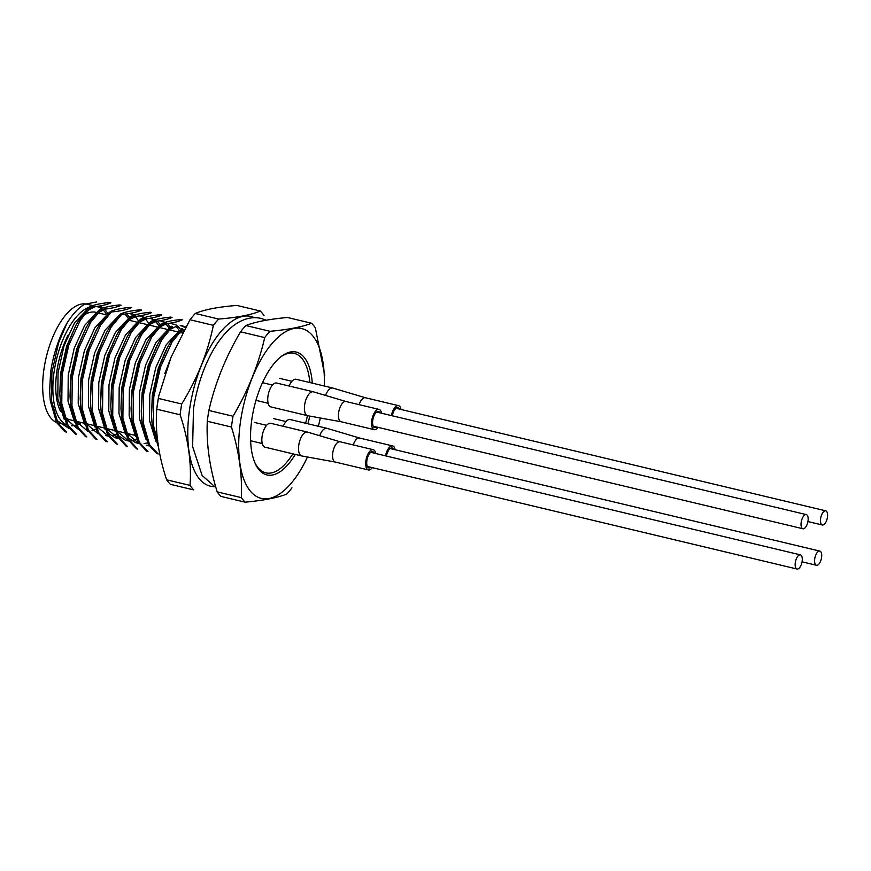 <?xml version="1.0" encoding="UTF-8"?>
<svg xmlns="http://www.w3.org/2000/svg" width="871" height="871" viewBox="0 0 871 871"><rect width="100%" height="100%" fill="white"/><g stroke="black" fill="none" stroke-linecap="round" stroke-linejoin="round"><path stroke-width="1.31" d="M89.811 306.81C94.003 304.817 100.601 303.38 109.626 302.509L110.9 302.814C106.708 304.817 100.111 306.244 91.085 307.115L80.382 320.093L68.765 345.254L62.07 375.031L61.765 403.578L68.047 425.266L76.67 434.509L75.396 434.204L66.773 424.972L60.491 403.273L59.827 393.746L60.796 374.726L67.492 344.949L75.799 325.471L79.109 319.788L89.811 306.81L91.085 307.115M100.002 309.238C104.182 307.245 110.791 305.819 119.817 304.948L121.091 305.253C116.899 307.245 110.301 308.672 101.276 309.543L90.562 322.531L78.956 347.681L72.26 377.47L71.955 406.017L78.238 427.705L86.86 436.937L85.587 436.643L76.964 427.4L70.682 405.712L70.018 396.185L70.987 377.165L77.682 347.377L85.989 327.899L89.299 322.226L100.002 309.238L101.276 309.543M110.192 311.676C114.373 309.673 120.982 308.247 130.008 307.376L131.271 307.681C127.09 309.673 120.481 311.11 111.466 311.981L100.753 324.959L89.147 350.12L82.451 379.898L82.146 408.445L88.428 430.132L97.051 439.376L95.777 439.071L87.154 429.828L80.872 408.14L80.208 398.613L81.177 379.593L87.873 349.815L96.18 330.327L99.479 324.654L110.192 311.676L111.466 311.981M120.383 314.104C124.564 312.112 131.173 310.675 140.187 309.804L141.461 310.109C137.28 312.112 130.672 313.538 121.657 314.409L110.944 327.387L99.338 352.548L92.642 382.325L92.337 410.872L98.619 432.571L107.231 441.804L105.957 441.499L97.345 432.266L91.063 410.568L90.399 401.052L91.368 382.021L98.064 352.243L106.371 332.766L109.67 327.093L120.383 314.104L121.657 314.409M130.563 316.532C134.755 314.54 141.363 313.114 150.378 312.243L151.652 312.547C147.471 314.54 140.862 315.977 131.837 316.837L121.134 329.826L109.528 354.976L102.832 384.764L102.517 413.311L108.799 434.999L117.422 444.243L116.148 443.938L107.536 434.694L101.243 413.006L100.59 403.48L101.559 384.459L108.254 354.671L116.551 335.193L119.86 329.521L130.563 316.532L131.837 316.837M140.754 318.971C144.945 316.979 151.543 315.542 160.569 314.671L161.843 314.975C157.662 316.968 151.053 318.405 142.027 319.276L131.325 332.254L119.708 357.415L113.023 387.192L112.707 415.739L118.989 437.427L127.612 446.671L126.339 446.366L117.716 437.122L111.434 415.434L110.78 405.908L111.749 386.887L118.445 357.11L126.741 337.621L130.051 331.949L140.754 318.971L142.027 319.276M150.944 321.399C155.136 319.407 161.734 317.969 170.76 317.098L172.033 317.403C167.842 319.407 161.244 320.833 152.218 321.704L141.516 334.693L129.899 359.843L123.203 389.62L122.898 418.167L129.18 439.866L137.803 449.098L136.529 448.794L127.906 439.561L121.624 417.862L120.971 408.347L121.929 389.326L128.625 359.538L136.932 340.06L140.242 334.388L150.944 321.399L152.218 321.704M161.135 323.838C165.327 321.835 171.925 320.408 180.95 319.537L182.224 319.842C178.032 321.835 171.435 323.272 162.409 324.132L151.706 337.121L140.089 362.271L133.394 392.059L133.089 420.606L139.371 442.294L147.994 451.537L146.72 451.232L138.097 441.989L131.815 420.301L131.151 410.774L132.12 391.754L138.816 361.966L147.123 342.488L150.433 336.816L161.135 323.838L162.409 324.132M65.205 431.776L66.479 432.081L57.856 422.838L51.574 401.15L51.879 372.603L58.575 342.815L66.925 323.261A68.602 30.518 -76.6 0 0 50.605 372.298L49.647 391.319L50.3 400.845L56.582 422.533L65.205 431.776M171.326 326.266L172.6 326.571L161.886 339.548L150.28 364.709L143.584 394.487L143.28 423.034L149.562 444.722L158.184 453.965L156.911 453.66L148.288 444.417L142.006 422.729L141.342 413.202L142.311 394.182L149.006 364.405L157.313 344.927L160.612 339.244L171.326 326.266M166.699 348.879L170.803 341.682L181.516 328.694L182.79 328.998L172.077 341.987L160.471 367.137L153.775 396.926L153.47 425.462L158.272 444.199M167.504 347.355L159.197 366.833L152.501 396.621L151.532 415.641L152.196 425.168L157.989 445.941M291.97 487.847A98.249 43.692 -76.6 0 1 286.668 494.118C277.141 497.82 263.282 500.509 245.089 502.164L220.918 496.405A98.249 43.692 103.4 0 1 217.195 491.875C209.573 467.313 206.275 443.775 207.287 421.27L231.457 427.04A98.249 43.692 -76.6 0 1 233.025 416.24L208.866 410.47A98.249 43.692 103.4 0 0 207.287 421.27M245.089 502.164A98.249 43.692 -76.6 0 1 241.354 497.646L217.195 491.875M241.354 497.646C242.378 475.141 239.079 451.603 231.457 427.04M233.025 416.24C247.908 391.046 258.469 364.829 264.708 337.578L240.548 331.818C225.665 357.001 215.104 383.218 208.866 410.47M264.708 337.578A98.249 43.692 -76.6 0 1 270.01 331.307L245.851 325.536A98.249 43.692 103.4 0 0 240.548 331.818M270.01 331.307C288.159 329.652 302.019 326.973 311.589 323.261L287.43 317.49C269.237 319.145 255.377 321.835 245.851 325.536M311.589 323.261A98.249 43.692 -76.6 0 1 315.324 327.779L324.774 375.401M309.738 416.077A63.158 28.09 -76.6 0 1 307.909 423.774M295.291 454.422A63.158 28.09 -76.6 0 1 255.247 463.557A63.158 28.09 -76.6 0 1 254.223 406.953A63.158 28.09 -76.6 0 1 280.702 356.914A63.158 28.09 -76.6 0 1 312.297 383.153M320.321 417.993A87.285 38.825 -76.6 0 1 318.361 426.278M307.452 456.992A87.285 38.825 -76.6 0 1 256.096 496.22A87.285 38.825 -76.6 0 1 241.289 416.61A87.285 38.825 -76.6 0 1 290.25 329.499A87.285 38.825 -76.6 0 1 324.317 386.027M107.862 313.429L104.803 309.325M88.7 307.811L74.525 322.88L64.051 345.733L58.041 372.788L57.824 398.711L64.28 419.582M105.108 308.073L98.673 306.167M95.516 306.625L89.789 309.336L85.924 312.428M75.799 325.471L66.599 346.342L60.589 373.398L59.827 393.746M98.891 310.25L84.716 325.319L74.242 348.171L68.232 375.216L68.014 401.15L74.471 422.01M63.398 412.876L66.152 419.027L77.628 428.837M105.707 309.053L99.98 311.764L96.115 314.867M85.989 327.899L76.79 348.77L70.78 375.826L70.018 396.185M91.999 430.655L95.886 429.359M128.233 318.296L125.184 314.191M109.082 312.678L94.906 327.746L84.433 350.599L78.423 377.655L78.205 403.578L84.661 424.438M73.589 415.304L76.332 421.466L87.819 431.265M129.812 317.349L126.687 313.832M96.18 330.327L86.98 351.209L80.97 378.254L80.208 398.613M138.424 320.724L135.364 316.619M119.273 315.117L105.086 330.174L94.612 353.027L88.602 380.083L88.396 406.017L94.852 426.877M83.779 417.742L86.523 423.894L98.009 433.704M135.669 315.367L129.246 313.462M106.371 332.766L97.171 353.637L91.161 380.681L90.399 401.052M112.381 435.522L116.257 434.226M148.614 323.152L145.555 319.058M144.455 318.035L140.906 315.966M129.452 317.545L115.277 332.613L104.803 355.466L98.793 382.511L98.586 408.445L105.043 429.305M93.97 420.17L96.714 426.322L108.189 436.131L105.641 435.522M145.86 317.795L139.436 315.89M136.268 316.347L130.552 319.058L126.687 322.161M116.551 335.193L107.362 356.065L101.352 383.12L100.59 403.48M107.721 432.898L115.114 437.765L118.38 438.559L106.904 428.761L104.161 422.609M158.805 325.591L155.746 321.486M154.646 320.474L151.304 318.47M139.643 319.973L125.468 335.041L114.994 357.894L108.984 384.938L108.777 410.872L115.222 431.733M160.384 324.643L157.259 321.138M156.051 320.223L149.616 318.329M146.459 318.786L140.732 321.497L136.878 324.589M126.741 337.621L117.541 358.504L111.532 385.548L110.78 405.908M117.912 435.337L125.293 440.193L128.57 440.998L117.095 431.189L114.351 425.037M132.751 440.388L136.638 439.082M168.996 328.019L165.936 323.914M164.837 322.901L161.287 320.822M149.834 322.412L135.658 337.469L125.184 360.322L119.175 387.377L118.957 413.311L125.413 434.172M170.564 327.071L167.45 323.566M166.241 322.662L159.807 320.757M156.649 321.214L150.923 323.925L147.057 327.017M136.932 340.06L127.732 360.932L121.722 387.987L120.971 408.347M128.102 437.765L135.484 442.631L138.761 443.426L127.286 433.616L124.531 427.465M179.186 330.447L176.127 326.353M160.024 324.839L145.849 339.908L135.375 362.761L129.365 389.805L129.148 415.739L135.604 436.6M144.085 443.677L147.471 442.871M180.754 329.499L177.64 325.994M176.421 325.09L169.997 323.185M166.84 323.642L161.113 326.353L157.248 329.456M147.123 342.488L137.923 363.37L131.913 390.415L131.129 409.065M185.055 327.638L181.756 325.721M170.215 327.267L156.04 342.336L145.566 365.189L139.556 392.244L139.338 418.167L145.795 439.028M185.501 326.865L180.188 325.623M177.031 326.081L171.304 328.792L167.439 331.884M156.508 346.451L148.114 365.798L142.104 392.854L141.32 411.493M180.406 329.706L166.23 344.774L155.757 367.616L149.747 394.672L149.529 420.606L155.985 441.466M183.792 329.859L177.63 334.322M165.926 350.294L158.304 368.226L152.294 395.282L151.532 415.641M171.467 356.228L164.804 373.637M155.103 434.76L157.803 440.835M95.81 312.33L95.679 312.297A55.265 24.584 103.4 0 0 83.496 315.52M68.167 335.008A55.265 24.584 103.4 0 0 60.491 411.21M65.303 417.416A55.265 24.584 103.4 0 0 70.028 419.811L73.697 420.682M84.563 304.295L96.539 301.976L84.563 304.295C78.444 307.822 72.565 314.148 66.925 323.261M50.605 372.298L49.625 390.829M56.484 420.138L69.114 428.576M71.662 425.832A61.112 27.175 103.4 0 0 74.166 425.571A61.112 27.175 103.4 0 0 75.81 425.157M78.129 424.275A61.112 27.175 103.4 0 0 81.308 422.5M106.567 314.333A61.112 27.175 103.4 0 0 103.116 310M101.428 308.617A61.112 27.175 103.4 0 0 97.04 306.614A61.112 27.175 103.4 0 0 96.474 306.494M89.517 307.071A61.112 27.175 103.4 0 0 55.178 365.504A61.112 27.175 103.4 0 0 66.708 424.852M68.09 425.342A61.112 27.175 103.4 0 0 68.667 425.494L68.101 425.364M92.827 305.612L86.85 304.186A61.112 27.175 103.4 0 0 86.316 304.066M86.011 304.012A61.112 27.175 103.4 0 0 46.544 356.01A61.112 27.175 103.4 0 0 56.517 422.413M214.026 486.649A87.242 38.803 -76.6 0 1 192.85 392.309A87.242 38.803 -76.6 0 1 254.343 317.697M166.644 479.812A98.249 43.692 103.4 0 0 170.368 484.33L193.754 489.916A98.249 43.692 -76.6 0 1 190.02 485.387L166.644 479.812C158.413 455.119 155.114 431.581 156.736 409.207L158.674 396.261L171.054 357.252L189.987 319.744L213.373 325.329C207.744 352.701 197.184 378.918 181.691 403.992L158.304 398.406A98.249 43.692 103.4 0 0 156.736 409.207L180.123 414.781C188.343 439.474 191.642 463.013 190.02 485.387M180.123 414.781A98.249 43.692 -76.6 0 1 181.691 403.992M158.304 398.406L158.674 396.261M213.373 325.329A98.249 43.692 -76.6 0 1 218.675 319.058L195.289 313.473A98.249 43.692 103.4 0 0 189.987 319.744M195.289 313.473C204.25 309.608 218.109 306.93 236.879 305.427L260.255 311.001C251.294 314.867 237.435 317.556 218.675 319.058M260.255 311.001A98.249 43.692 -76.6 0 1 263.989 315.531M279.939 357.535A61.406 27.306 -76.6 0 1 309.836 382.565M307.43 415.641A61.406 27.306 -76.6 0 1 305.612 423.23M292.83 453.835A61.406 27.306 -76.6 0 1 254.855 462.664M795.299 562.612A7.284 3.234 103.4 0 0 797.03 569.024A7.284 3.234 103.4 0 0 802.137 561.283A7.284 3.234 103.4 0 0 800.405 554.871A7.284 3.234 103.4 0 0 795.299 562.612M801.178 522.339A7.284 3.234 103.4 0 0 802.91 528.751A7.284 3.234 103.4 0 0 808.016 521.01A7.284 3.234 103.4 0 0 806.285 514.598A7.284 3.234 103.4 0 0 801.178 522.339M820.613 518.572A7.284 3.234 103.4 0 0 822.344 524.995A7.284 3.234 103.4 0 0 827.45 517.254A7.284 3.234 103.4 0 0 825.719 510.831A7.284 3.234 103.4 0 0 820.613 518.572M814.733 558.844A7.284 3.234 103.4 0 0 816.465 565.268A7.284 3.234 103.4 0 0 821.571 557.527A7.284 3.234 103.4 0 0 819.84 551.103A7.284 3.234 103.4 0 0 814.733 558.844M370.817 467.302A8.307 3.691 -76.6 0 1 368.847 467.89A8.307 3.691 -76.6 0 1 366.876 460.563A8.307 3.691 -76.6 0 1 372.701 451.733A8.307 3.691 -76.6 0 1 374.192 453.149M335.302 462.055L301.823 455.979A12.281 5.466 -76.6 0 1 301.693 455.947A12.281 5.466 -76.6 0 1 298.775 445.125A12.281 5.466 -76.6 0 1 307.398 432.06A12.281 5.466 -76.6 0 1 307.528 432.092L340.136 441.793M301.693 455.947L265.013 447.193A12.281 5.466 -76.6 0 1 262.095 436.371A12.281 5.466 -76.6 0 1 269.618 423.284A12.281 5.466 -76.6 0 1 270.718 423.306L307.398 432.06M372.309 467.662A10.419 4.627 -76.6 0 1 368.357 469.937A10.419 4.627 -76.6 0 1 365.885 460.759A10.419 4.627 -76.6 0 1 373.191 449.686A10.419 4.627 -76.6 0 1 375.695 453.497M335.357 462.066A10.419 4.627 -76.6 0 1 335.248 462.033A10.419 4.627 -76.6 0 1 332.766 452.855A10.419 4.627 -76.6 0 1 340.082 441.782A10.419 4.627 -76.6 0 1 340.191 441.804M386.43 456.066A8.307 3.691 -76.6 0 1 392.135 447.966A8.307 3.691 -76.6 0 1 393.627 449.382M319.668 435.707A12.281 5.466 -76.6 0 1 326.832 428.292A12.281 5.466 -76.6 0 1 326.963 428.336L359.571 438.026M283.249 426.3A12.281 5.466 -76.6 0 1 289.041 419.528A12.281 5.466 -76.6 0 1 290.152 419.539L326.832 428.292M385.515 455.849A10.419 4.627 -76.6 0 1 392.625 445.919A10.419 4.627 -76.6 0 1 395.118 449.741M353.223 444.918A10.419 4.627 -76.6 0 1 359.516 438.015A10.419 4.627 -76.6 0 1 359.625 438.048M392.309 415.794A8.307 3.691 -76.6 0 1 398.014 407.704A8.307 3.691 -76.6 0 1 399.506 409.109M325.547 395.434A12.281 5.466 -76.6 0 1 332.711 388.02A12.281 5.466 -76.6 0 1 332.842 388.063L365.439 397.753M289.128 386.027A12.281 5.466 -76.6 0 1 294.921 379.255A12.281 5.466 -76.6 0 1 296.031 379.266L332.711 388.02M391.395 415.576A10.419 4.627 -76.6 0 1 398.504 405.646A10.419 4.627 -76.6 0 1 400.998 409.468M359.092 404.645A10.419 4.627 -76.6 0 1 365.385 397.742A10.419 4.627 -76.6 0 1 365.493 397.775M376.697 427.03A8.307 3.691 -76.6 0 1 374.726 427.617A8.307 3.691 -76.6 0 1 372.755 420.29A8.307 3.691 -76.6 0 1 378.58 411.46A8.307 3.691 -76.6 0 1 380.072 412.876M341.171 421.782L307.703 415.707A12.281 5.466 -76.6 0 1 307.572 415.674A12.281 5.466 -76.6 0 1 304.654 404.852A12.281 5.466 -76.6 0 1 313.277 391.787A12.281 5.466 -76.6 0 1 313.408 391.819L346.016 401.52M307.572 415.674L270.892 406.92A12.281 5.466 -76.6 0 1 267.974 396.098A12.281 5.466 -76.6 0 1 275.486 383.022A12.281 5.466 -76.6 0 1 276.597 383.033L313.277 391.787M378.188 427.389A10.419 4.627 -76.6 0 1 374.236 429.664A10.419 4.627 -76.6 0 1 371.754 420.486A10.419 4.627 -76.6 0 1 379.07 409.414A10.419 4.627 -76.6 0 1 381.563 413.224M341.236 421.793A10.419 4.627 -76.6 0 1 341.116 421.76A10.419 4.627 -76.6 0 1 338.645 412.582A10.419 4.627 -76.6 0 1 345.961 401.509A10.419 4.627 -76.6 0 1 346.07 401.531M99.566 306.015L101.45 306.461M130.138 313.31L132.011 313.756M140.329 315.738L142.202 316.195M150.52 318.176L152.392 318.623M160.7 320.604L162.583 321.051M170.89 323.043L172.774 323.489M146.404 445.255L148.952 445.865M181.081 325.471L182.964 325.917M131.075 407.443L131.151 410.774M155.735 347.856L157.313 344.927M141.265 409.871L141.342 413.202M182.115 332.929L179.872 332.395M177.325 331.786L169.682 329.967M167.134 329.358L159.491 327.529M156.943 326.919L149.3 325.101M146.753 324.491L139.12 322.673M136.562 322.063L128.93 320.234M106.001 314.769L98.358 312.939M134.831 435.271L127.188 433.453M124.64 432.843L116.997 431.014M114.449 430.416L106.806 428.586M104.259 427.977L96.616 426.159M94.068 425.549L86.436 423.72M83.877 423.11L76.245 421.292M66.827 425.059L58.651 423.11M182.442 332.319L178.882 333.201M215.79 487.51L202.137 475.512L192.622 446.551L193.482 408.978C199.644 367.856 219.786 328.748 243.967 319.777C249.639 317.577 255.366 317.131 261.148 318.427L266.341 320.245M266.602 425.331L254.321 422.402M262.258 443.524L250.608 440.748M272.471 385.058L262.476 382.674M268.126 403.262L255.965 400.355M291.905 381.291L279.635 378.362M286.036 421.564L273.755 418.635M800.405 554.871L370.741 452.321M797.03 569.024L367.355 466.475M806.285 514.598L376.61 412.048M802.91 528.751L373.234 426.202M825.719 510.831L396.044 408.281M822.344 524.995L807.929 521.555M819.84 551.103L390.175 448.554M816.465 565.268L802.049 561.828M373.191 449.686L340.082 441.782M368.357 469.937L335.248 462.033M392.625 445.919L359.516 438.015M398.504 405.646L365.385 397.742M379.07 409.414L345.961 401.509M374.236 429.664L341.116 421.76"/></g></svg>
